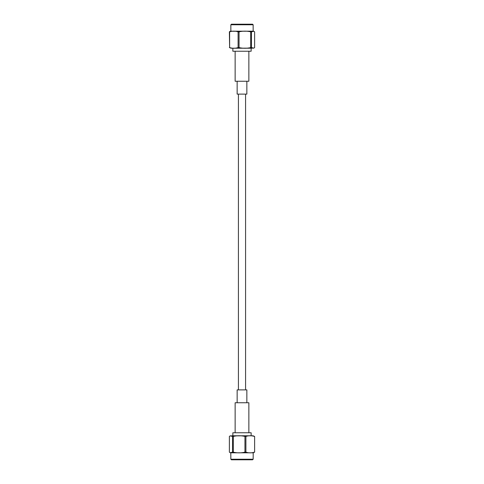 <?xml version="1.0" encoding="UTF-8"?>
<svg xmlns="http://www.w3.org/2000/svg" width="484" height="484" viewBox="0 0 484 484"><rect width="100%" height="100%" fill="white"/><g stroke="black" fill="none" stroke-linecap="round" stroke-linejoin="round"><path stroke-width="0.73" d="M238.424 389.886L238.424 94.114M251.42 47.577L253.858 48.128L254.626 47.577L254.626 31.835L253.858 31.285L251.42 31.835L251.42 47.577L250.718 47.577L250.718 31.835C246.816 30.916 242.932 30.916 239.048 31.835L239.048 47.577L238.092 47.577L238.092 31.835C235.266 30.916 232.441 30.916 229.628 31.835L229.628 47.577L229.374 31.835L230.142 31.285L253.199 31.2L230.801 31.2M238.092 31.835L239.048 31.835M250.718 31.835L251.42 31.835M231.201 48.212L229.374 47.577M229.628 47.577C232.453 48.497 235.278 48.497 238.092 47.577M239.048 47.577C242.944 48.497 246.834 48.497 250.718 47.577M230.85 24.769L231.425 24.2L252.575 24.2L253.15 24.769L230.85 24.769L230.85 31.2M230.801 48.212L253.858 48.128M251.789 48.212L232.211 48.212M251.148 48.212L251.148 51.237L232.852 51.237L232.852 48.212M235.139 51.237L235.139 81.252L248.861 81.252L248.861 51.237M237.142 81.252L237.142 94.114L246.858 94.114L246.858 81.252M252.799 435.788L254.626 436.423L254.626 452.165L253.199 452.8L230.801 452.8L230.85 459.231L253.15 459.231L253.199 452.8M254.626 452.165L254.626 436.423M254.372 436.423C251.547 435.503 248.722 435.503 245.908 436.423L245.908 452.165C248.734 453.084 251.559 453.084 254.372 452.165M245.908 452.165L244.952 452.165L244.952 436.423L245.908 436.423M244.952 436.423C241.056 435.503 237.166 435.503 233.282 436.423L233.282 452.165C237.184 453.084 241.068 453.084 244.952 452.165M233.282 452.165L232.58 452.165L232.58 436.423L233.282 436.423M232.58 436.423L230.142 435.872L229.374 436.423L229.374 452.165L230.142 452.715L232.58 452.165M253.199 435.788L230.142 435.872M231.255 452.8L253.15 452.8M232.211 435.788L251.789 435.788M230.85 459.231L231.425 459.8L252.575 459.8L253.15 459.231M232.852 435.788L232.852 432.763L251.148 432.763L251.148 435.788M248.861 432.763L248.861 402.749L235.139 402.749L235.139 432.763M246.858 402.749L246.858 389.886L237.142 389.886L237.142 402.749M245.576 389.886L245.576 94.114M253.858 31.285L253.199 31.2M253.15 24.769L253.15 31.2M230.142 452.715L230.801 452.8"/></g></svg>
